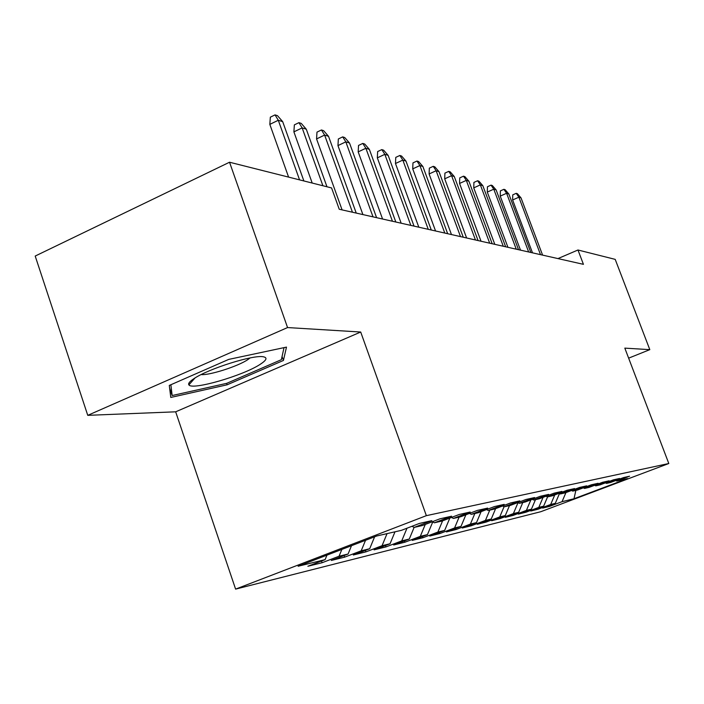 <?xml version="1.0" encoding="UTF-8"?>
<svg xmlns="http://www.w3.org/2000/svg" width="704" height="704" viewBox="0 0 704 704"><rect width="100%" height="100%" fill="white"/><g stroke="black" fill="none" stroke-linecap="round" stroke-linejoin="round"><path stroke-width="1.06" d="M235.602 589.116L540.822 511.702L668.8 463.514L426.36 515.662L235.602 589.116L175.666 411.814L360.703 332.024L287.558 327.562L87.754 415.342L175.666 411.814M87.754 415.342L35.2 256.054L229.539 162.228L287.558 327.562M575.863 490.406L573.998 498.758L627.59 478.57L616.792 481.043L629.596 476.212L623.638 477.55L610.685 482.442L606.522 483.393L619.582 478.465L613.351 479.864L600.134 484.854L595.778 485.848L609.11 480.814L602.589 482.284L589.098 487.379L584.54 488.426L598.145 483.278L591.316 484.81L577.535 490.028L572.757 491.119L586.652 485.857L579.489 487.467L565.409 492.8L560.393 493.944L574.596 488.567L567.081 490.257L552.684 495.713L547.413 496.918L561.942 491.41L554.03 493.187L539.308 498.775L533.764 500.042L548.618 494.402L540.294 496.276L525.237 501.996L519.394 503.334L534.6 497.552L525.818 499.523L510.4 505.393L504.24 506.801L519.807 500.878L510.541 502.955L494.754 508.974L488.242 510.462L504.187 504.381L494.393 506.59L478.21 512.758L471.328 514.334L487.67 508.094L477.294 510.426L460.698 516.762L453.402 518.434L470.175 512.028L459.166 514.501L442.138 521.013L434.394 522.79L451.598 516.199L439.903 518.83L422.418 525.527L414.19 527.41L431.86 520.634L419.408 523.433L401.438 530.332L376.754 535.982L298.109 566.245L325.107 559.636L307.868 566.254L322.089 562.734L339.064 556.222L348.075 554.022L331.285 560.454L344.661 557.146L361.205 550.81L369.688 548.733L353.311 554.998L365.913 551.874L382.052 545.706L390.051 543.752L374.079 549.85L385.968 546.911L401.72 540.901L409.279 539.044L393.686 544.993L404.932 542.212L420.306 536.351L427.46 534.6L412.227 540.399L422.875 537.768L437.897 532.048L444.673 530.394L429.783 536.052L439.886 533.553L454.573 527.965L461.006 526.398L446.442 531.925L456.034 529.549L470.395 524.093L476.502 522.606L462.264 528.009L471.381 525.747L485.443 520.414L491.251 518.998L477.312 524.278L485.998 522.13L499.752 516.912L505.287 515.566L491.638 520.731L499.919 518.681L513.392 513.577L518.663 512.292L505.305 517.343L513.198 515.39L526.398 510.4L531.432 509.168L518.338 514.114L525.879 512.248L538.815 507.364L543.629 506.185L530.798 511.025L538.006 509.238L550.695 504.46L555.298 503.334L542.705 508.077L549.613 506.37L549.322 505.586M573.998 498.758L562.047 501.679L549.613 506.37M229.539 162.228L331.575 187.933L339.24 209.246L583.431 264.334L577.975 249.999L557.946 258.588M555.298 503.334L559.486 493.504M550.695 504.46L554.752 494.93M616.792 481.043L615.736 480.533M543.629 506.185L547.589 496.874M538.815 507.364L543.074 497.341M606.522 483.393L605.414 482.865M531.432 509.168L535.48 499.655M526.398 510.4L530.878 499.858M595.778 485.848L594.616 485.294M518.663 512.292L522.79 502.55M513.392 513.577L518.021 502.656M584.54 488.426L583.317 487.837M505.287 515.566L509.502 505.595M499.752 516.912L504.064 506.713M572.757 491.119L571.481 490.503M491.251 518.998L495.616 508.64M485.443 520.414L489.782 510.11M560.393 493.944L559.055 493.302M476.502 522.606L481.114 511.65M470.395 524.093L474.839 513.533M547.413 496.918L546.005 496.232M461.006 526.398L465.872 514.791M454.573 527.965L459.114 517.132M533.764 500.042L532.286 499.321M444.673 530.394L449.83 518.074M437.897 532.048L442.578 520.846M519.394 503.334L517.836 502.568M427.46 534.6L432.74 521.954M420.306 536.351L425.278 524.436M504.24 506.801L502.594 505.982M409.279 539.044L414.128 527.384M401.72 540.901L407 528.194M488.242 510.462L486.499 509.599M390.051 543.752L395.006 531.802M382.052 545.706L387.05 533.623M471.328 514.334L469.48 513.41M369.688 548.733L374.616 536.8M361.205 550.81L365.534 540.294M453.402 518.434L451.449 517.449M348.075 554.022L351.507 545.697M339.064 556.222L341.862 549.402M434.394 522.79L432.309 521.734M325.107 559.636L326.946 555.148M414.19 527.41L411.972 526.284M628.646 358.151L649.81 349.65L615.199 259.371L577.975 249.999M360.703 332.024L426.36 515.662M649.81 349.65L624.818 348.128L668.8 463.514M562.047 501.679L565.928 492.606M283.43 360.457L286.484 347.116L228.721 359.401L169.294 385.431L170.79 397.443L227.102 384.806L283.43 360.457L282.058 356.523M322.089 562.734L321.499 561.026M344.661 557.146L344.098 555.544M365.913 551.874L365.385 550.378M385.968 546.911L385.475 545.503M404.932 542.212L404.457 540.883M422.875 537.768L422.426 536.518M439.886 533.553L439.463 532.374M456.034 529.549L455.629 528.431M471.381 525.747L471.002 524.691M485.998 522.13L485.628 521.127M499.919 518.681L499.567 517.73M513.198 515.39L512.864 514.483M525.879 512.248L525.562 511.386M538.006 509.238L537.706 508.42M226.6 383.354L227.102 384.806M299.561 179.872L278.291 120.261L269.826 124.379L270.345 117.172L275.035 114.884L278.291 120.261L282.691 121.669L303.873 180.954M269.826 124.379L288.596 177.109M275.035 114.884L277.49 115.676L282.691 121.669M322.907 185.75L302.148 127.89L293.894 131.868L294.36 124.872L298.936 122.654L302.148 127.89L306.293 129.21L326.964 186.771M293.894 131.868L312.206 183.058M298.936 122.654L301.25 123.402L306.293 129.21M352.449 212.221L324.623 135.071L316.562 138.934L316.985 132.123L321.455 129.976L324.623 135.071L328.53 136.321L356.233 213.074M316.562 138.934L342.091 209.889M321.455 129.976L323.629 130.689L328.53 136.321M260.234 364.302C266.526 360.219 267.634 357.729 263.56 356.831C254.17 354.332 208.05 368.782 193.688 378.822C189.534 381.603 187.942 383.618 188.901 384.877C191.919 390.579 243.294 375.619 260.234 364.302M201.194 374.581C209.37 375.47 237.873 366.344 247.658 359.735L250.087 357.94M169.62 388.036L172.154 395.534L170.87 384.736M284.029 347.635L281.354 359.691L226.741 383.328L172.154 395.534M373.014 216.858L345.822 141.856L337.955 145.596L338.342 138.97L342.707 136.884L345.822 141.856L349.518 143.035L376.587 217.668M337.955 145.596L362.903 214.579M342.707 136.884L344.766 137.562L349.518 143.035M392.445 221.25L365.869 148.262L358.186 151.888L358.53 145.438L362.789 143.422L365.869 148.262L369.362 149.38L395.824 222.006M358.186 151.888L382.571 219.014M362.789 143.422L364.742 144.056L369.362 149.38M410.828 225.394L384.842 154.334L377.326 157.854L377.643 151.562L381.814 149.609L384.842 154.334L388.15 155.39L414.031 226.116M377.326 157.854L401.174 223.221M381.814 149.609L383.654 150.207L388.15 155.39M428.252 229.328L402.829 160.09L395.481 163.504L395.771 157.37L399.846 155.47L402.829 160.09L405.97 161.093L431.288 230.014M395.481 163.504L418.818 227.198M399.846 155.47L401.597 156.042L405.97 161.093M444.787 233.059L419.91 165.546L412.72 168.872L412.975 162.888L416.962 161.04L419.91 165.546L422.893 166.505L447.674 233.71M412.72 168.872L435.556 230.974M416.962 161.04L418.625 161.577L422.893 166.505M460.504 236.606L436.137 170.738L429.106 173.967L429.334 168.133L433.242 166.329L436.137 170.738L438.979 171.644L463.25 237.222M429.106 173.967L451.466 234.564M433.242 166.329L434.826 166.848L438.979 171.644M475.455 239.976L451.59 175.683L444.699 178.825L444.91 173.122L448.73 171.371L451.59 175.683L454.291 176.546L478.069 240.566M444.699 178.825L466.611 237.978M448.73 171.371L450.243 171.864L454.291 176.546M489.694 243.188L466.312 180.391L459.562 183.454L459.756 177.874L463.496 176.176L466.312 180.391L468.89 181.21L492.193 243.751M459.562 183.454L481.034 241.234M463.496 176.176L464.93 176.642L468.89 181.21M503.281 246.25L480.357 184.879L473.748 187.871L473.915 182.415L477.585 180.752L480.357 184.879L482.821 185.671L505.657 246.787M473.748 187.871L494.798 244.341M477.585 180.752L478.958 181.201L482.821 185.671M516.252 249.181L493.777 189.174L487.291 192.086L487.441 186.754L491.04 185.126L493.777 189.174L496.126 189.922L518.522 249.691M487.291 192.086L507.936 247.306M491.04 185.126L492.351 185.557L496.126 189.922M528.651 251.979L506.598 193.274L500.236 196.117L500.368 190.898L503.897 189.314L506.598 193.274L508.842 193.996L530.825 252.472M500.236 196.117L520.494 250.14M503.897 189.314L505.155 189.719L508.842 193.996M540.514 254.654L518.866 197.199L512.626 199.98L512.75 194.858L516.208 193.318L518.866 197.199L521.022 197.886L542.59 255.121M512.626 199.98L532.506 252.85M516.208 193.318L517.414 193.706L521.022 197.886M194.99 377.995L188.901 384.877"/></g></svg>
